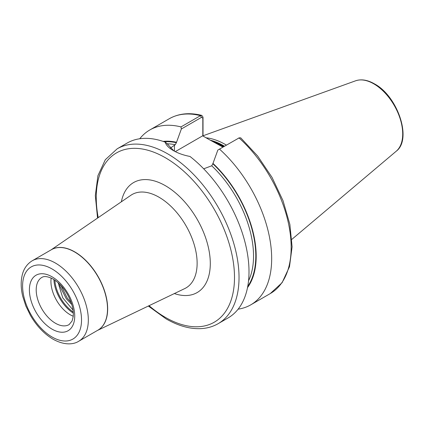 <?xml version="1.0" encoding="UTF-8"?>
<svg xmlns="http://www.w3.org/2000/svg" width="424" height="424" viewBox="0 0 424 424"><rect width="100%" height="100%" fill="white"/><g stroke="black" fill="none" stroke-linecap="round" stroke-linejoin="round"><path stroke-width="0.64" d="M51.172 278.033A27.242 15.73 -120 0 0 70.193 314.756A27.242 15.73 -120 0 0 73.225 316.23M222.95 147.102L209.175 139.591L223.39 146.847M226.405 145.109A71.465 41.261 -120 0 0 225.436 144.536A71.465 41.261 -120 0 0 206.096 137.811M117.167 148.819A100.96 58.289 -120 0 1 167.644 153.822A100.96 58.289 -120 0 1 233.598 242.788A100.96 58.289 -120 0 1 218.122 323.687L228.096 317.926A100.96 58.289 -120 0 0 245.697 245.003A100.96 58.289 -120 0 0 189.989 156.456C183.555 155.221 177.995 153.249 173.31 150.547L173.31 150.547C168.71 147.886 166.017 145.088 165.238 142.167A100.96 58.289 -120 0 0 127.136 143.063L117.167 148.819L105.316 159.721L97.923 175.711L95.32 195.586L97.552 218.079M71.82 304.559L66.345 298.819L60.086 286.502L59.492 283.985M60.971 285.5L67.342 298.242L71.163 302.513M170.188 148.188L175.234 144.732L176.368 142.708L181.355 128.986L180.99 126.909L200.483 115.657L201.819 115.407L203.011 117.135L203.011 136.03M217.841 150.054L239.057 137.927A100.96 58.289 -120 0 1 270.247 293.588L282.093 282.697L289.486 266.728L292.094 246.874L289.873 224.397L283.031 200.732L272.033 177.407L257.617 155.968L240.721 137.832L239.057 137.927L217.841 150.054L212.859 163.77L211.724 165.8L203.69 168.816M238.14 309.154A100.96 58.289 -120 0 0 250.759 304.845A100.96 58.289 -120 0 0 219.568 149.179M247.51 287.61A87.079 50.276 -120 0 0 212.859 163.309M165.238 142.167L167.072 143.635L173.893 150.88M180.99 126.909A100.96 58.289 -120 0 0 149.799 129.977A100.96 58.289 -120 0 0 139.756 138.754M176.368 142.241A87.079 50.276 -120 0 0 163.102 141.404M73.029 310.071L62.71 297.77L58.152 282.734M202.82 135.924L202.82 118.148L201.527 117.342L181.355 128.986M209.175 139.591L202.656 135.828L175.303 151.622M203.011 117.135L202.82 118.148M51.182 249.831A46.481 26.834 60 0 1 74.799 251.909A46.481 26.834 60 0 1 105.263 293.212A46.481 26.834 60 0 1 97.653 330.322M78.7 341.267L97.891 330.185A46.47 26.829 -120 0 0 105.014 292.947A46.47 26.829 -120 0 0 74.656 251.994A46.47 26.829 -120 0 0 51.421 249.694L32.224 260.771A46.47 26.829 60 0 1 55.465 263.076A46.47 26.829 60 0 1 85.823 304.029A46.47 26.829 60 0 1 78.7 341.267C73.866 344.405 64.708 345.708 53.058 339.2C44.123 333.874 36.559 325.908 30.38 315.302L25.822 305.942L22.732 296.318C20.797 288.241 20.691 280.926 22.403 274.381C23.426 270.385 25.938 264.634 32.224 260.771M54.839 280.137A28.207 16.282 -120 0 0 73.235 312M73.299 313.124A28.843 16.653 60 0 1 53.901 279.522M52.062 276.814A32.049 18.502 60 0 1 74.725 316.066A32.049 18.502 60 0 1 52.062 329.151A32.049 18.502 60 0 1 29.399 289.899A32.049 18.502 60 0 1 52.062 276.814M55.465 323.263A27.242 15.73 -120 0 0 69.085 324.614L72.112 320.942L73.177 316.659C73.585 313.098 73.114 309.001 71.762 304.363C67.882 292.867 61.65 284.414 53.058 279.013C44.833 274.879 42.548 277.137 41.844 277.429A27.242 15.73 -120 0 0 37.667 299.254A27.242 15.73 -120 0 0 55.465 323.263M121.37 201.782A63.52 36.671 60 0 1 165.376 185.696A63.52 36.671 60 0 1 210.066 258.147A63.52 36.671 60 0 1 174.359 293.562M97.451 330.439L184.747 288.58A53.922 31.132 -120 0 0 194.542 245.814A53.922 31.132 -120 0 0 159.005 197.213A53.922 31.132 -120 0 0 130.878 195.279L50.975 249.948M52.062 337.001A41.663 24.057 -120 0 0 81.525 319.993A41.663 24.057 -120 0 0 52.062 268.964A41.663 24.057 -120 0 0 22.599 285.972A41.663 24.057 -120 0 0 52.062 337.001M149.057 305.693A97.753 56.44 -120 0 0 165.376 317.375A97.753 56.44 -120 0 0 234.499 277.466A97.753 56.44 -120 0 0 165.376 157.744A97.753 56.44 -120 0 0 98.209 217.629M223.92 146.545A70.824 40.89 -120 0 0 223.395 146.238A70.824 40.89 -120 0 0 213.129 141.537M224.089 146.444A70.824 40.89 -120 0 0 223.565 146.137A70.824 40.89 -120 0 0 212.042 141.038M224.487 146.216A70.888 40.927 -120 0 0 223.914 145.882A70.888 40.927 -120 0 0 210.267 140.19M355.598 80.804C361.29 78.906 367.571 79.924 374.45 83.857C397.648 96.068 412.393 139.348 396.244 151.204A40.863 23.59 -120 0 0 399.901 117.941A40.863 23.59 -120 0 0 373.814 83.857A40.863 23.59 -120 0 0 355.598 80.804L203.011 135.797M247.743 286.407A86.533 49.963 -120 0 0 212.859 163.77M248.538 280.815A84.933 49.036 -120 0 0 211.724 165.8M201.527 117.342L200.483 115.657A100.96 58.289 -120 0 0 169.293 118.725C178.7 113.447 189.544 112.339 201.819 115.407M176.368 142.708A86.533 49.963 -120 0 0 164.258 141.807M175.234 144.732A84.933 49.036 -120 0 0 167.12 143.805M174.444 145.188L174.444 151.177M218.122 323.687C213.002 326.623 207.32 328.271 201.077 328.621C189.957 329.146 178.276 325.886 166.044 318.843L148.336 306.038M396.244 151.204L291.866 239.348M270.247 293.588L250.759 304.845M169.293 118.725L149.799 129.977M239.295 137.8L238.134 138.346"/></g></svg>
